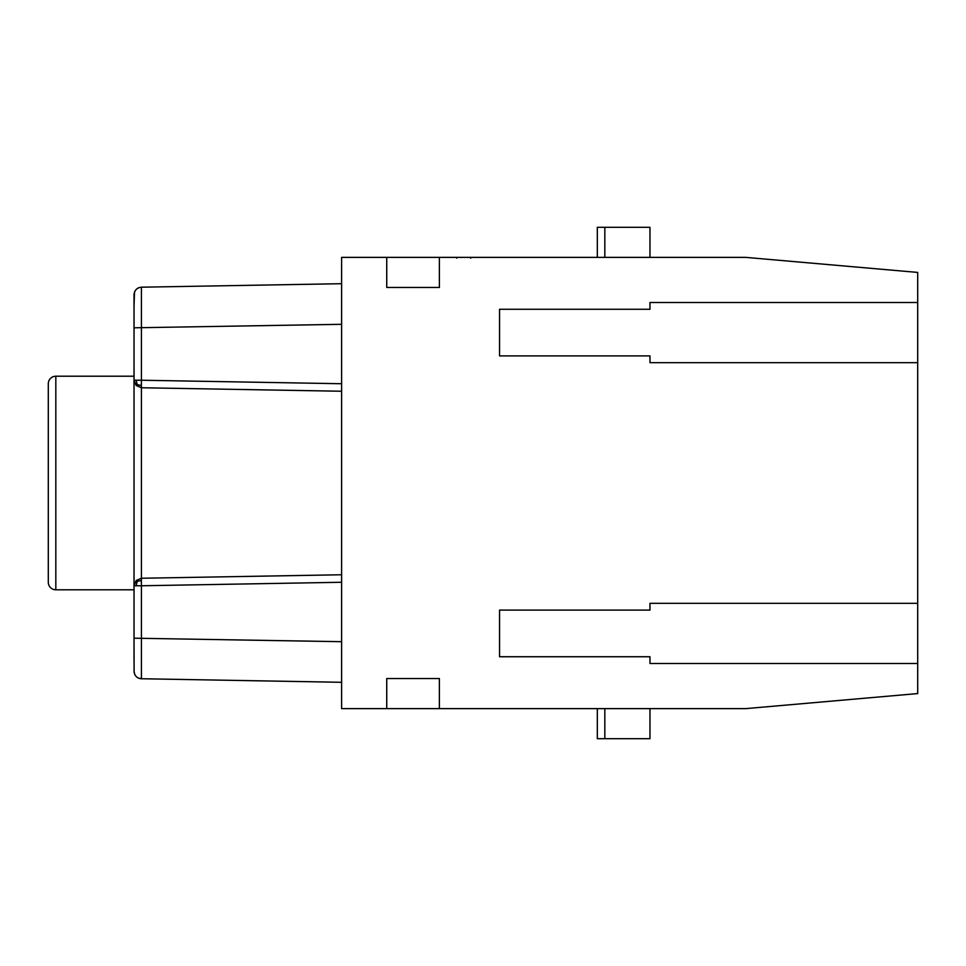 <?xml version="1.0" encoding="UTF-8"?>
<svg xmlns="http://www.w3.org/2000/svg" width="966" height="966" viewBox="0 0 966 966"><rect width="100%" height="100%" fill="white"/><g stroke="black" fill="none" stroke-linecap="round" stroke-linejoin="round"><path stroke-width="1.45" d="M134.032 306.258L134.491 292.143M597.314 257.379L597.314 227.3L597.314 257.379L597.314 227.3L649.961 227.3L649.961 257.379M386.738 257.379L341.614 257.379L341.614 708.621L745.776 708.621L917.7 693.576L917.7 362.673L649.961 362.673L649.961 355.899L499.543 355.899L499.543 309.265L649.961 309.265L649.961 302.503L917.7 302.503L917.7 272.424L745.776 257.379L386.738 257.379L386.738 287.457L439.385 287.457L439.385 257.379M134.032 637.174L134.032 659.742M136.194 580.494L137.148 581.447L141.374 580.445L141.422 578.248L136.194 580.494L134.032 585.77L134.032 294.715L134.842 291.334M137.148 581.447L136.194 585.77L141.422 585.77L141.374 580.445M134.805 674.606L134.032 671.285C134.491 675.765 136.955 678.265 141.422 678.808L141.422 585.77L341.614 582.269M136.194 380.23L137.148 384.553L141.374 385.555L141.422 380.23L134.032 380.23L136.194 385.506L141.422 387.752L141.422 578.248L341.614 574.758M341.614 383.731L141.422 380.23L141.422 287.192L341.614 283.702M134.032 327.8L341.614 324.31M134.105 672.276L134.032 638.2L341.614 641.69M135.192 290.706L134.697 291.635M134.105 293.724L134.032 294.715C134.491 290.235 136.955 287.735 141.422 287.192L140.432 287.276M140.432 678.724L341.614 682.298M141.374 385.555L141.422 387.752L341.614 391.242M597.314 708.621L597.314 738.7L649.961 738.7L649.961 708.621M141.422 678.808L138.066 677.951M134.032 638.2L134.032 585.77L136.194 585.77M917.7 302.503L917.7 362.673M917.7 603.327L649.961 603.327L649.961 610.101L499.543 610.101L499.543 656.735L649.961 656.735L649.961 663.497L917.7 663.497M439.385 708.621L439.385 678.543L386.738 678.543L386.738 708.621M55.823 376.209A7.523 7.523 0 0 0 48.3 383.731L48.3 582.269A7.523 7.523 0 0 0 55.823 589.791L55.823 376.209L134.032 376.209M138.367 287.904L137.16 288.617M137.45 677.589L138.367 678.096M134.697 674.365L135.192 675.294M137.148 384.553L136.194 385.506M138.875 287.687L138.114 288.025M604.837 708.621L604.837 738.7M604.837 257.379L604.837 227.3M470.72 258.2L470.72 257.379M456.64 257.379L456.64 258.163M134.032 589.791L55.823 589.791"/></g></svg>
